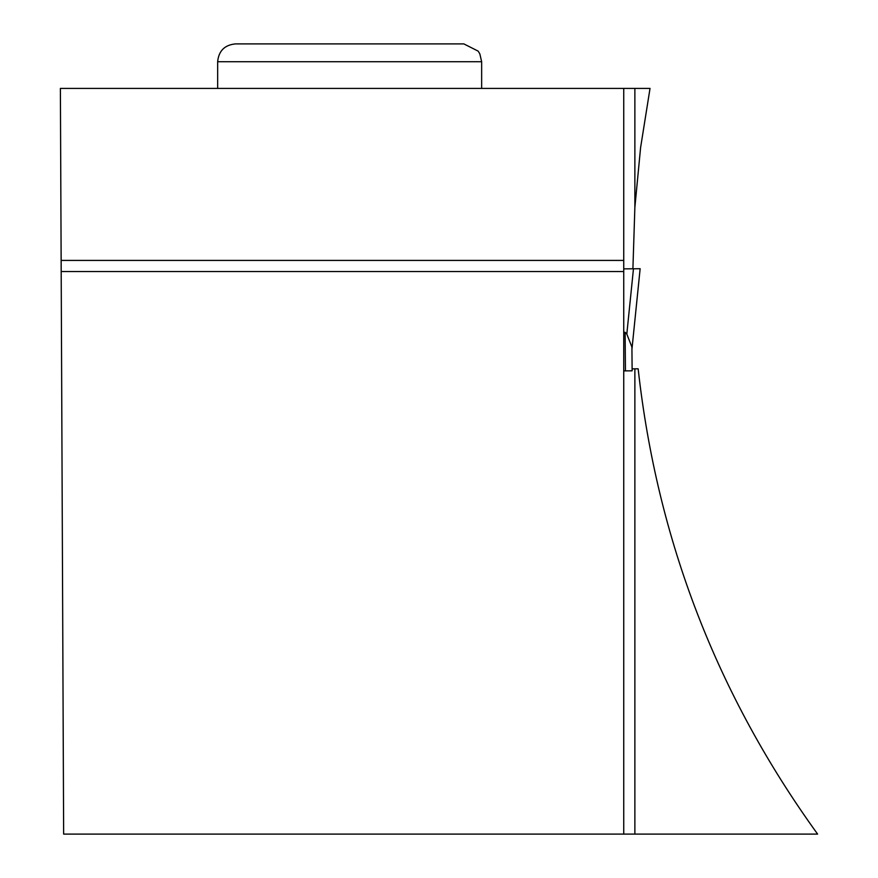 <?xml version="1.0" encoding="UTF-8"?>
<svg xmlns="http://www.w3.org/2000/svg" width="878" height="878" viewBox="0 0 878 878"><rect width="100%" height="100%" fill="white"/><g stroke="black" fill="none" stroke-linecap="round" stroke-linejoin="round"><path stroke-width="1.32" d="M623.742 332.312L625.114 332.301L626.815 334.057L631.919 347.04L632.127 370.823L623.742 370.889M626.815 334.057L633.466 268.778L623.742 268.866L640.139 268.723L631.94 349.268M632.906 268.778L634.871 207.362L634.871 88.415L623.742 88.415L623.742 260.415L61.142 260.415L63.644 834.1L623.742 834.1L623.742 260.415M634.871 88.415L650.027 88.415L640.589 147.647L634.871 207.362M634.871 834.1L634.871 368.837L638.152 368.804C657.095 539.674 716.909 694.772 817.616 834.1L623.742 834.1M632.105 368.859L634.871 368.837M623.742 88.415L60.384 88.415L61.142 260.415M623.742 271.543L61.186 271.543M481.649 61.712L479.838 53.876L478.17 51.133L463.847 43.9L235.469 43.9C224.647 44.954 218.71 50.891 217.656 61.712L481.649 61.712L481.649 88.415M625.443 370.878L625.114 332.301M640.139 268.723L631.973 348.961M217.656 61.712L217.656 88.415"/></g></svg>
